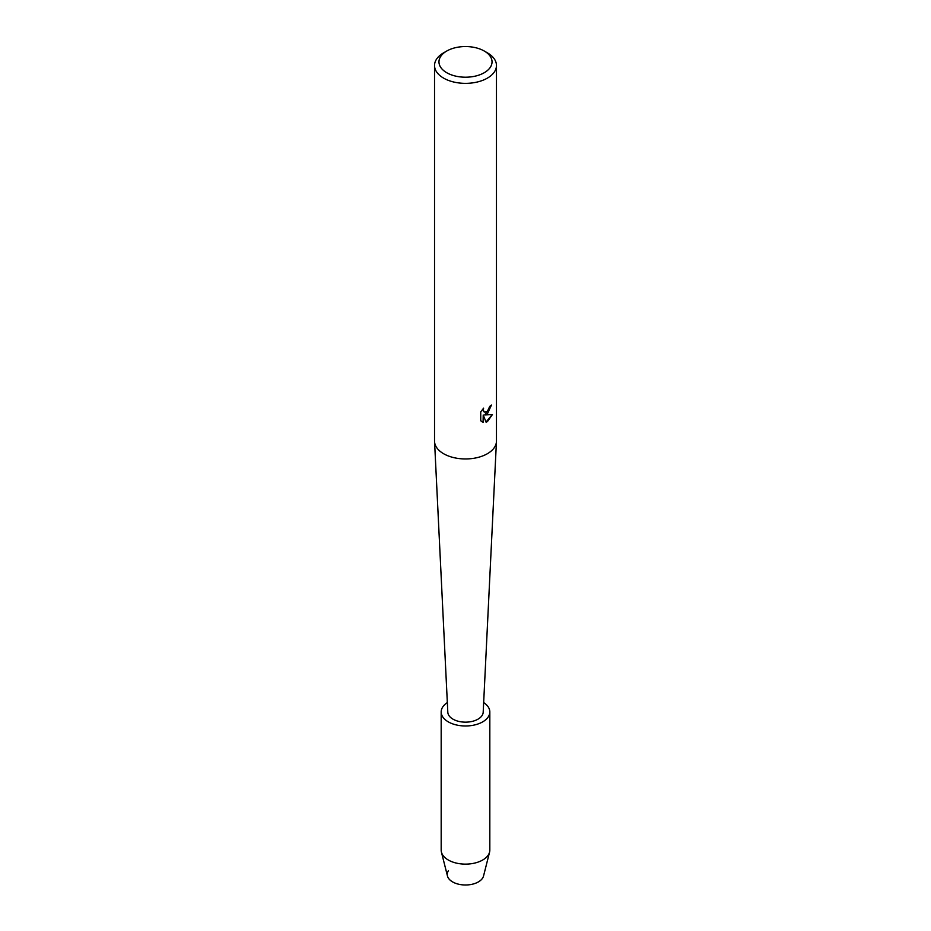 <?xml version="1.0" encoding="UTF-8"?>
<svg xmlns="http://www.w3.org/2000/svg" width="931" height="931" viewBox="0 0 931 931"><rect width="100%" height="100%" fill="white"/><g stroke="black" fill="none" stroke-linecap="round" stroke-linejoin="round"><path stroke-width="1.4" d="M483.655 702.591A24.322 14.046 180 0 1 489.822 711.936L489.822 850.073A24.322 14.046 180 0 1 489.578 852.098L483.55 875.966A18.248 10.532 180 0 1 478.406 881.901A18.248 10.532 180 0 1 455.573 883.298A18.248 10.532 180 0 1 448.451 870.694M484.271 51.042L487.39 52.846A30.967 17.875 180 0 1 496.467 65.484L496.467 441.073A30.967 17.875 180 0 1 496.444 441.585A30.967 17.875 180 0 1 487.39 453.711A30.967 17.875 180 0 1 454.06 457.691A30.967 17.875 180 0 1 434.556 441.585A30.967 17.875 180 0 1 434.533 441.073L434.533 65.484A30.967 17.875 180 0 1 443.61 52.846L446.729 51.042A26.534 15.327 180 0 1 484.271 51.042A26.534 15.327 180 0 1 484.271 72.711A26.534 15.327 180 0 1 446.729 72.711A26.534 15.327 180 0 1 446.729 51.042L443.61 52.846M496.444 441.585L483.189 712.227A17.689 10.218 180 0 1 478.01 719.163A17.689 10.218 180 0 1 458.96 721.432A17.689 10.218 180 0 1 447.811 712.227L434.556 441.585M487.39 413.899L484.737 414.912L492.452 414.47L487.39 421.638L486.087 422.197L483.236 415.005L483.236 422.278L480.745 420.812L480.745 411.839L483.608 408.174L483.224 409.954L484.283 412.084L487.39 411.49L489.718 406.416A30.967 17.875 0 0 0 491.452 405.032L487.39 413.899M496.467 65.484A30.967 17.875 180 0 1 487.39 78.123A30.967 17.875 180 0 1 453.653 81.998A30.967 17.875 180 0 1 434.533 65.484M491.289 405.171L484.737 414.912M484.213 412.037L483.34 411.141L483.294 408.5M481.839 421.696L483.073 422.185L483.236 415.005M486.04 422.069L492.243 414.516M489.578 852.098A24.322 14.046 180 0 1 482.7 860.011A24.322 14.046 180 0 1 457.843 863.409A24.322 14.046 180 0 1 441.422 852.098A24.322 14.046 180 0 1 441.178 850.073L441.178 711.936A24.322 14.046 180 0 1 447.346 702.591M478.406 881.901A18.248 10.532 180 0 1 459.751 884.45A18.248 10.532 180 0 1 447.45 875.966L441.422 852.098M489.822 711.936A24.322 14.046 180 0 1 482.7 721.862A24.322 14.046 180 0 1 456.19 724.912A24.322 14.046 180 0 1 441.178 711.936"/></g></svg>
